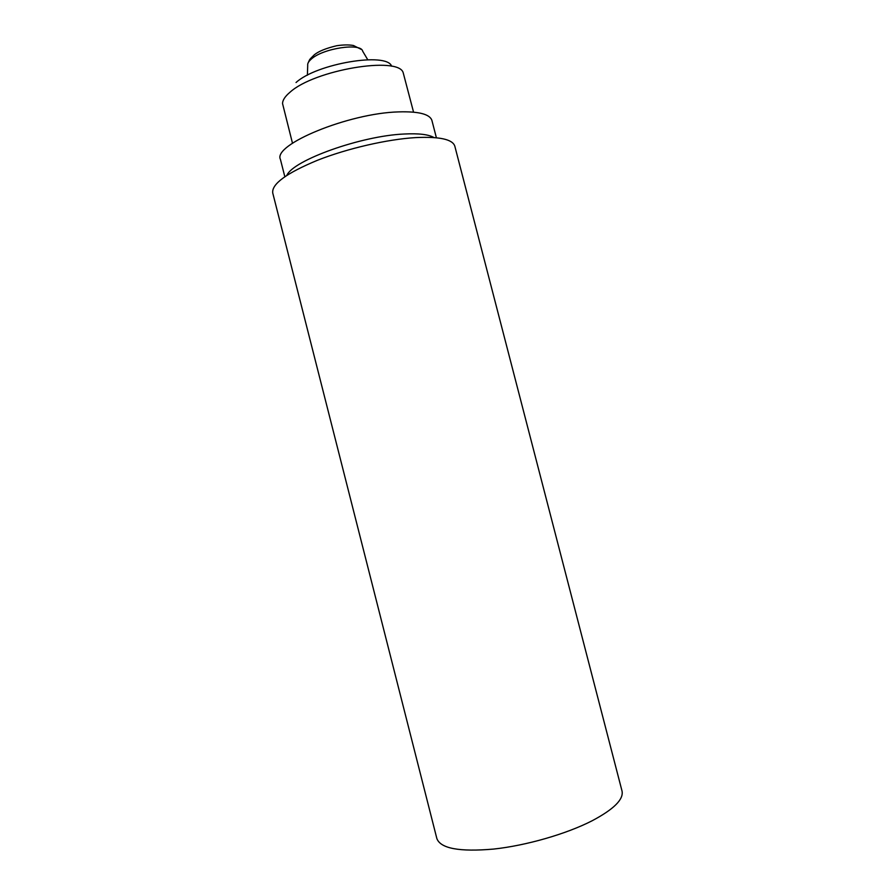 <?xml version="1.0" encoding="UTF-8"?>
<svg xmlns="http://www.w3.org/2000/svg" width="895" height="895" viewBox="0 0 895 895"><rect width="100%" height="100%" fill="white"/><g stroke="black" fill="none" stroke-linecap="round" stroke-linejoin="round"><path stroke-width="1.34" d="M592.166 820.749C613.858 809.237 623.804 799.324 622.025 791.023L454.828 146.198C452.68 139.34 439.635 136.465 415.694 137.595C387.39 139.262 347.461 148.447 317.524 160.25C286.545 173.104 271.621 184.001 272.729 192.951L436.861 838.57C440.575 848.527 459.482 852.029 493.604 849.075C526.249 845.562 566.345 834.006 592.166 820.749M284.823 176.684L280.426 159.399C272.561 144.744 348.558 113.195 398.499 111.897C418.77 111.282 429.902 114.146 431.927 120.501L436.391 137.763M391.607 66.196C387.032 51.843 316.685 63.5 296.044 82.519M413.557 112.143L403.175 72.663C398.454 55.87 314.38 69.899 290.058 92.185C285.035 96.403 282.54 100.229 282.563 103.63L292.486 143.234M286.859 175.319C293.37 160.149 361.2 135.805 404.204 134.015C418.726 133.266 428.638 134.44 433.952 137.55M367.733 59.719L362.688 51.216C361.222 42.524 322.905 48.263 311.292 59.081C308.63 61.386 307.433 63.478 307.712 65.335L307.388 75.214M308.037 63.097C310.296 58.455 308.574 60.547 314.358 54.752C318.709 51.25 326.149 48.24 336.665 45.734C343.266 44.761 348.849 44.672 353.413 45.488L361.323 49.415"/></g></svg>
